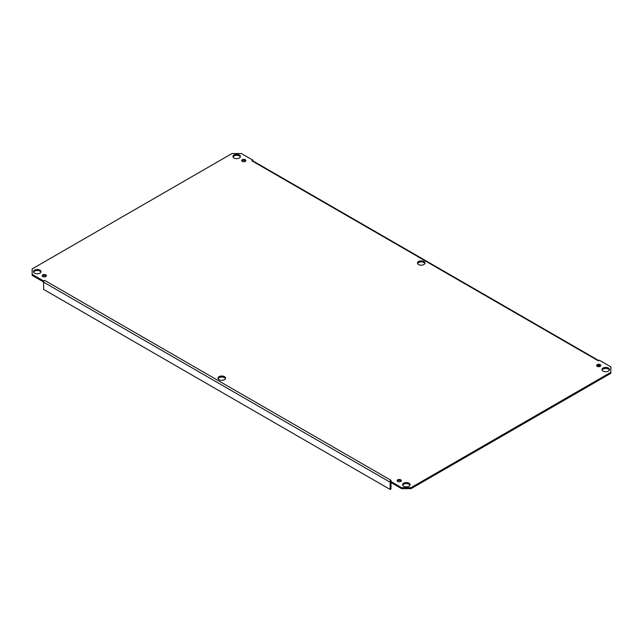 <?xml version="1.0" encoding="UTF-8"?>
<svg xmlns="http://www.w3.org/2000/svg" width="643" height="643" viewBox="0 0 643 643"><rect width="100%" height="100%" fill="white"/><g stroke="black" fill="none" stroke-linecap="round" stroke-linejoin="round"><path stroke-width="0.96" d="M225.428 378.687A3.745 2.162 0 0 0 221.779 377.031A3.745 2.162 0 0 0 218.138 378.687M219.134 379.708A3.745 2.162 180 0 1 218.033 378.172A3.745 2.162 180 0 1 221.779 376.01A3.745 2.162 180 0 1 225.532 378.172A3.745 2.162 180 0 1 223.217 380.174A3.745 2.162 180 0 1 219.134 379.708M424.862 263.542A3.745 2.162 0 0 0 421.221 261.886A3.745 2.162 0 0 0 417.572 263.542M418.569 264.562A3.745 2.162 180 0 1 417.468 263.027A3.745 2.162 180 0 1 421.221 260.865A3.745 2.162 180 0 1 424.967 263.027A3.745 2.162 180 0 1 422.652 265.029A3.745 2.162 180 0 1 418.569 264.562M43.628 280.975L32.15 274.352L32.15 275.373L43.628 281.996L43.628 280.975L44.664 280.38A1.455 0.844 120 0 0 43.628 282.164L43.628 289.398L390.132 489.452L390.132 482.218A1.455 0.844 120 0 1 390.14 482.057L401.61 488.68L411.038 488.68L610.85 373.318L610.85 372.297L411.038 487.659L401.61 487.659L390.132 481.028L390.132 482.049M391.016 482.563L391.016 488.945L390.132 489.452M44.664 280.38L391.169 480.434L390.132 481.028M409.969 485.232A3.745 2.162 0 0 0 406.328 483.576A3.745 2.162 0 0 0 402.679 485.232M609.403 370.087A3.745 2.162 0 0 0 605.762 368.431A3.745 2.162 0 0 0 602.121 370.087M240.321 156.996A3.745 2.162 0 0 0 236.672 155.341A3.745 2.162 0 0 0 233.031 156.996M40.879 272.142A3.745 2.162 0 0 0 37.238 270.486A3.745 2.162 0 0 0 33.597 272.142M401.144 481.149A2.082 1.206 0 0 0 399.255 480.458A2.082 1.206 0 0 0 397.374 481.149M600.578 366.004A2.082 1.206 0 0 0 598.689 365.312A2.082 1.206 0 0 0 596.808 366.004M245.626 161.08A2.082 1.206 0 0 0 243.745 160.388A2.082 1.206 0 0 0 241.856 161.08M46.192 276.217A2.082 1.206 0 0 0 44.311 275.526A2.082 1.206 0 0 0 42.422 276.217M598.4 360.787A1.455 0.844 -60 0 0 598.336 360.819L599.372 360.225L610.85 366.856L610.85 372.297M598.336 360.819L251.831 160.774L252.868 160.171L252.868 160.871M32.15 274.352L32.15 268.911L231.962 153.548L241.39 153.548L252.868 160.171M403.675 486.253A3.745 2.162 180 0 1 402.574 484.718A3.745 2.162 180 0 1 406.328 482.555A3.745 2.162 180 0 1 410.073 484.718A3.745 2.162 180 0 1 407.758 486.719A3.745 2.162 180 0 1 403.675 486.253M603.11 371.107A3.745 2.162 180 0 1 602.009 369.572A3.745 2.162 180 0 1 605.762 367.41A3.745 2.162 180 0 1 609.508 369.572A3.745 2.162 180 0 1 607.193 371.574A3.745 2.162 180 0 1 603.11 371.107M234.02 158.017A3.745 2.162 180 0 1 232.927 156.482A3.745 2.162 180 0 1 236.672 154.32A3.745 2.162 180 0 1 240.426 156.482A3.745 2.162 180 0 1 238.111 158.483A3.745 2.162 180 0 1 234.02 158.017M34.585 273.162A3.745 2.162 180 0 1 33.492 271.627A3.745 2.162 180 0 1 37.238 269.465A3.745 2.162 180 0 1 40.991 271.627A3.745 2.162 180 0 1 38.676 273.629A3.745 2.162 180 0 1 34.585 273.162M397.784 481.486A2.082 1.206 180 0 1 397.173 480.634A2.082 1.206 180 0 1 399.255 479.437A2.082 1.206 180 0 1 401.336 480.634A2.082 1.206 180 0 1 400.05 481.752A2.082 1.206 180 0 1 397.784 481.486M597.218 366.341A2.082 1.206 180 0 1 596.608 365.497A2.082 1.206 180 0 1 598.689 364.292A2.082 1.206 180 0 1 600.771 365.497A2.082 1.206 180 0 1 599.485 366.606A2.082 1.206 180 0 1 597.218 366.341M242.274 161.417A2.082 1.206 180 0 1 241.664 160.565A2.082 1.206 180 0 1 243.745 159.368A2.082 1.206 180 0 1 245.827 160.565A2.082 1.206 180 0 1 244.541 161.674A2.082 1.206 180 0 1 242.274 161.417M42.832 276.562A2.082 1.206 180 0 1 42.229 275.71A2.082 1.206 180 0 1 44.311 274.505A2.082 1.206 180 0 1 46.392 275.71A2.082 1.206 180 0 1 45.106 276.82A2.082 1.206 180 0 1 42.832 276.562M401.61 487.659L401.61 488.68M599.372 365.377L599.372 366.631M598.488 366.695L598.488 365.32M251.839 160.774A1.455 0.844 -60 0 1 252.562 160.702L598.77 360.578M411.038 488.68L411.038 487.659M43.628 282.164L390.132 482.218"/></g></svg>
